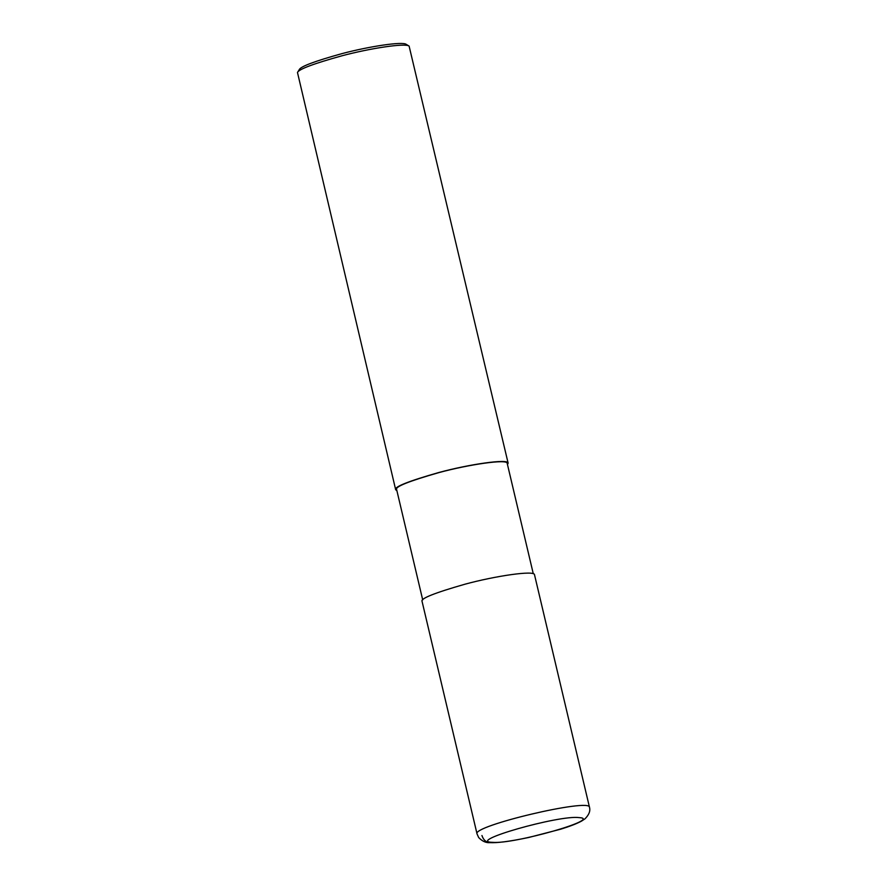 <?xml version="1.0" encoding="UTF-8"?>
<svg xmlns="http://www.w3.org/2000/svg" width="887" height="887" viewBox="0 0 887 887"><rect width="100%" height="100%" fill="white"/><g stroke="black" fill="none" stroke-linecap="round" stroke-linejoin="round"><path stroke-width="1.33" d="M481.94 835.51C483.781 841.02 487.362 843.293 492.695 842.34C514.105 844.346 603.26 818.856 579.167 817.614C559.331 814.743 464.733 841.796 492.695 842.34M589.5 807.347L534.517 574.765C534.894 570.075 495.112 575.985 465.11 584.167C434.685 592.86 420.338 598.581 422.057 601.353L477.04 833.924L478.692 837.572C482.284 841.286 486.043 842.983 489.99 842.65C496.975 842.938 507.442 841.896 528.63 837.505L560.662 829.201C569.698 826.418 576.65 823.724 581.517 821.118L584.954 818.867C589.012 814.809 590.52 810.973 589.5 807.347C590.908 797.779 471.518 825.997 477.04 833.924M533.287 573.756L507.198 463.358C507.564 458.745 468.436 464.555 438.943 472.594C409.029 481.142 394.915 486.763 396.611 489.491L422.711 599.9M507.486 464.588L508.129 463.136C508.506 458.446 468.713 464.356 438.721 472.538C408.297 481.22 393.95 486.941 395.669 489.713L396.899 490.722M508.129 463.136L409.107 46.091C405.237 42.864 369.757 48.386 342.171 55.737C313.71 63.62 298.819 69.208 297.478 72.479L395.669 489.713M409.107 46.091L406.235 44.35C402.532 41.257 368.526 46.556 342.094 53.586C314.818 61.148 300.549 66.503 299.263 69.641L297.478 72.479"/></g></svg>
